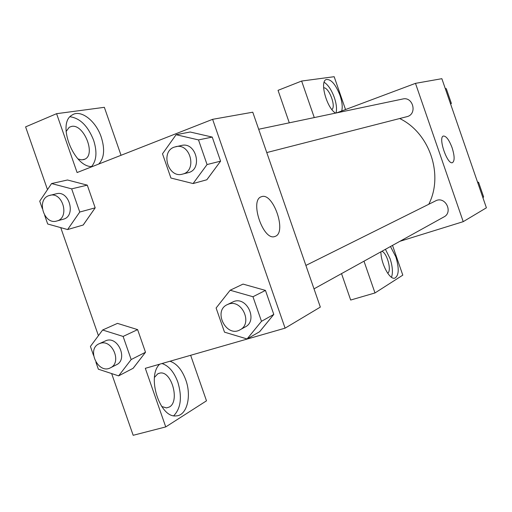 <?xml version="1.0" encoding="UTF-8"?>
<svg xmlns="http://www.w3.org/2000/svg" width="512" height="512" viewBox="0 0 512 512"><rect width="100%" height="100%" fill="white"/><g stroke="black" fill="none" stroke-linecap="round" stroke-linejoin="round"><path stroke-width="0.77" d="M336.602 112.896L415.482 83.354L441.862 78.682L486.4 207.808L463.219 221.664L399.917 241.299M390.477 246.522L395.859 256.877C399.347 268.646 398.963 275.75 394.701 278.182C389.536 279.878 380.87 263.43 380.915 251.821M392.518 245.395L402.803 275.142L374.989 292.954L363.994 261.19M391.494 277.286C393.082 272.685 392.602 266.464 390.067 258.637L385.434 249.318M381.888 251.283C387.162 253.011 391.93 270.976 387.68 273.21M374.989 292.954L350.675 300.038L341.53 273.626M452.115 147.782C454.669 156.013 454.784 160.966 452.467 162.65C447.315 165.037 437.83 137.21 443.405 136.045C446.214 135.968 449.12 139.885 452.115 147.782M415.482 83.354L463.219 221.664M335.578 113.107C326.893 108.275 319.469 81.69 326.163 79.565C330.957 78.899 335.584 84.192 340.032 95.443C342.176 101.907 342.733 107.091 341.696 110.982M345.53 109.549L334.17 76.704L301.632 81.043L314.278 117.581M336.019 113.018C337.03 109.114 336.48 103.981 334.362 97.606C331.565 89.984 328.154 84.864 324.141 82.253M323.616 87.827C328.864 86.906 336.371 106.726 331.846 109.523M301.632 81.043L278.042 90.342L289.293 122.829M266.758 152.57L407.597 116.499C417.459 113.446 412.806 96.403 402.81 98.989L258.675 129.254M314.01 288.858L443.974 216.902C452.992 212.467 445.971 196.851 436.563 200.397L305.888 265.434M428.826 204.154C443.827 174.81 429.594 132.883 399.718 118.554M121.043 155.29L104.352 107.322L56.589 113.683L77.101 172.55L212.614 119.322L252.768 112.205L320.333 307.091L285.094 328.154L145.318 368.32L165.741 426.918L133.171 435.296L111.642 373.568M56.589 113.683L25.6 126.88L47.488 189.632M60.742 227.635L98.419 335.667M154.477 377.376L157.818 373.779L160.058 373.05C171.616 370.765 180.077 401.37 169.389 407.002L166.528 407.917L161.69 406.496M173.747 415.731C180.902 408.25 182.266 397.043 177.837 382.112C174.074 372 168.8 365.805 162.003 363.526M169.978 361.235C176.736 363.546 181.997 369.773 185.773 379.917C191.834 396.294 186.88 415.84 176.045 415.891C159.763 418.182 146.47 376.102 159.674 364.198M66.08 131.539L69.254 127.27L71.635 126.394C83.693 123.744 96.045 154.061 85.024 159.117L81.754 159.891L78.016 158.963M91.648 166.451C96.608 160.461 97.261 151.712 93.606 140.218C87.949 126.035 80.102 118.214 70.08 116.755M92.634 166.451C74.515 168.851 56.224 123.456 72.045 115.078C80.634 108.973 95.93 120.896 101.248 137.12C105.075 149.306 104.224 158.291 98.688 164.07M190.65 355.296L206.496 400.826L165.741 426.918M93.549 355.43L90.413 346.432L102.63 330.003L117.459 323.379L137.619 329.626L145.504 352.262L133.133 368.314M230.15 290.24L252.96 296.742L261.491 321.306L247.072 338.95L224.506 332.16L216.109 308.006L230.15 290.24L243.04 284.096L265.453 290.406L273.792 314.419L259.61 331.757M190.176 132.013L212.23 137.082L220.589 161.165L206.829 179.795M42.285 208.499L39.731 201.178L51.565 183.565L67.475 179.994L87.283 185.146L95.187 207.84L83.194 225.05M212.614 119.322L285.094 328.154M275.258 236.358L274.701 236.55C263.059 240.973 249.318 199.827 261.402 196.749C272.954 191.674 287.174 232.352 275.258 236.358M193.082 183.558L170.918 178.029L162.502 153.811L176.109 134.707L198.502 139.917L207.059 164.55L193.082 183.558L206.81 179.776L220.589 161.165L212.23 137.082L198.502 139.917M182.432 174.144L188.141 172.685C203.002 169.638 196.314 141.619 181.606 145.44L174.214 147.13C160.147 151.84 168.269 178.483 182.432 174.144C197.395 171.085 190.63 142.803 175.827 146.656M176.109 134.707L190.221 132.006M207.059 164.55L220.589 161.165M240.102 329.779L245.293 326.906C257.978 320.742 247.283 296.563 234.029 301.414L227.149 304.691C212.73 311.162 226.541 337.99 240.102 329.779C252.877 323.578 242.086 299.168 228.742 304.051L227.149 304.691M247.072 338.95L259.59 331.738L273.792 314.419L265.453 290.406L252.96 296.742M261.491 321.306L273.792 314.419M51.565 183.565L71.667 188.858L79.75 212.038L67.603 229.555L47.693 223.994L44.653 215.283M56.749 221.018L63.2 219.245C76.422 216.314 69.357 189.971 56.352 193.773L48.717 195.68C36.122 199.866 44.147 225.165 56.749 221.018C70.042 218.08 62.912 191.507 49.83 195.328M67.603 229.555L83.174 225.024L95.187 207.84L87.283 185.146L71.667 188.858M79.75 212.038L95.187 207.84M102.63 330.003L123.11 336.435L131.168 359.552L118.63 375.872L98.349 369.19L95.91 362.202M110.438 367.802L116.429 364.774C128.134 359.648 118.298 336.109 106.304 340.525L99.11 343.77C86.208 349.088 98.221 374.637 110.438 367.802C122.208 362.65 112.288 338.912 100.224 343.347L99.11 343.77M118.63 375.872L133.114 368.294L145.504 352.262L137.619 329.626L123.11 336.435M131.168 359.552L145.504 352.262M445.242 88.48L446.291 88.685L451.36 103.379L450.669 104.218M445.382 88.87L446.291 88.685M450.458 103.603L451.36 103.379M477.517 182.048L478.573 182.285L483.635 196.96L482.931 197.76M477.741 182.707L478.573 182.285M482.816 197.414L483.635 196.96M158.259 373.562L160.058 373.05M83.629 159.674L85.024 159.117"/></g></svg>
